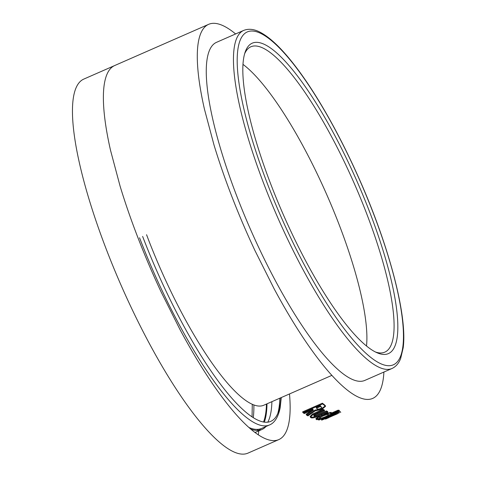 <?xml version="1.0" encoding="UTF-8"?>
<svg xmlns="http://www.w3.org/2000/svg" width="477" height="477" viewBox="0 0 477 477"><rect width="100%" height="100%" fill="white"/><g stroke="black" fill="none" stroke-linecap="round" stroke-linejoin="round"><path stroke-width="0.72" d="M248.905 427.481A187.091 44.629 66.3 0 0 261.533 428.453L269.439 424.983A187.091 44.629 66.3 0 1 139.54 237.784M267.794 422.175A187.091 44.629 66.3 0 0 270.781 413.076A187.091 44.629 66.3 0 0 271.896 401.664M250.753 429.097A188.206 44.892 66.3 0 0 261.98 429.473A188.206 44.892 66.3 0 0 265.993 426.498M254.903 432.424A188.206 44.892 66.3 0 0 256.543 431.858L261.98 429.473M259.094 430.284A188.206 44.892 66.3 0 0 260.627 428.799M264.324 422.151A188.206 44.892 66.3 0 0 265.85 416.391A188.206 44.892 66.3 0 0 266.989 403.816M256.966 430.409A187.091 44.629 66.3 0 0 258.647 429.264M263.519 422.026A187.091 44.629 66.3 0 0 265.343 415.461A187.091 44.629 66.3 0 0 266.458 404.049M391.999 368.5L364.816 380.419A184.593 44.033 -113.7 0 1 265.152 260.818A184.593 44.033 -113.7 0 1 206.839 61.092A184.593 44.033 -113.7 0 1 216.528 42.328L243.711 30.403A184.593 44.033 -113.7 0 0 234.028 49.167A184.593 44.033 -113.7 0 0 292.335 248.893A184.593 44.033 -113.7 0 0 391.999 368.5C395.928 366.658 398.814 363.319 400.656 358.471L403.184 347.816C407.507 316.317 389.602 247.754 360.147 180.98C347.345 151.865 333.667 125.314 319.113 101.309C309.853 86.099 300.844 72.993 292.079 62.01C280.899 47.992 270.817 38.381 261.831 33.175C255.135 29.216 249.095 28.292 243.711 30.403M244.653 53.71A166.723 39.77 -113.7 0 1 250.89 46.764A166.723 39.77 -113.7 0 1 365.662 211.037A166.723 39.77 -113.7 0 1 393.573 335.188A166.723 39.77 -113.7 0 1 384.826 352.133A166.723 39.77 -113.7 0 1 375.488 352.02M243.348 60.364A169.502 40.432 -113.7 0 1 245.238 51.88A169.502 40.432 -113.7 0 1 334.443 134.836A169.502 40.432 -113.7 0 1 397.305 336.368A169.502 40.432 -113.7 0 1 377.229 352.831A169.502 40.432 -113.7 0 1 287.929 224.935A169.502 40.432 -113.7 0 1 243.348 60.364M278.795 439.603A204.239 48.72 66.3 0 1 269.499 440.086A204.239 48.72 66.3 0 1 250.043 428.483C244.51 423.677 238.679 417.637 232.543 410.363A204.239 48.72 66.3 0 1 206.785 375.125A204.239 48.72 66.3 0 1 180.211 329.959L161.071 291.799A204.239 48.72 66.3 0 1 138.199 238.375A204.239 48.72 66.3 0 1 120.073 186.09L110.509 150.255A204.239 48.72 66.3 0 1 103.92 109.931A204.239 48.72 66.3 0 1 104.857 81.168C106.061 75.604 107.927 71.431 110.467 68.64A204.239 48.72 66.3 0 1 114.73 65.522L83.839 79.075A204.239 48.72 66.3 0 0 107.307 251.922A204.239 48.72 66.3 0 0 247.909 453.15L278.795 439.603A204.239 48.72 66.3 0 0 283.058 436.485C285.622 433.635 287.494 429.461 288.668 423.958A204.239 48.72 66.3 0 0 289.605 395.194A204.239 48.72 66.3 0 0 289.497 393.942M258.278 434.809A204.239 48.72 66.3 0 0 258.796 430.868M146.558 234.708A166.723 39.77 66.3 0 0 148.955 240.98A166.723 39.77 66.3 0 0 167.63 284.596A166.723 39.77 66.3 0 0 183.251 315.744A166.723 39.77 66.3 0 0 204.943 352.616A166.723 39.77 66.3 0 0 225.973 381.379A166.723 39.77 66.3 0 0 240.259 396.172A166.723 39.77 66.3 0 0 256.137 405.641A166.723 39.77 66.3 0 0 263.727 405.247L331.873 375.363M383.907 372.048A204.239 48.72 -113.7 0 1 382.578 382.769C381.403 388.272 379.531 392.452 376.967 395.296A204.239 48.72 -113.7 0 1 363.408 398.897A204.239 48.72 -113.7 0 1 343.953 387.294C338.42 382.488 332.588 376.448 326.453 369.174A204.239 48.72 -113.7 0 1 300.695 333.942A204.239 48.72 -113.7 0 1 274.12 288.77L254.98 250.616A204.239 48.72 -113.7 0 1 232.108 197.186A204.239 48.72 -113.7 0 1 213.982 144.907L204.418 109.066A204.239 48.72 -113.7 0 1 197.83 68.742A204.239 48.72 -113.7 0 1 198.766 39.979C199.97 34.416 201.837 30.242 204.377 27.451A204.239 48.72 -113.7 0 1 208.64 24.333A204.239 48.72 -113.7 0 1 217.935 23.85A204.239 48.72 -113.7 0 1 235.62 33.95M304.29 413.577L312.906 409.803L313.377 410.119L306.437 414.984L307.927 415.884L315.219 410.882L321.748 409.487L325.547 406.315L322.655 403.918L302.889 412.587L304.29 413.577L304.04 412.838L312.662 409.057L312.906 409.803M310.408 416.803L310.634 416.934C311.523 417.399 313.365 417.184 316.162 416.278L327.58 411.442L326.357 410.947L316.561 415.169L313.932 415.491L314.206 416.248C313.812 415.664 314.951 414.841 317.628 413.78L324.557 410.739L323.263 410.053L312.721 414.835L310.396 417.226L310.909 417.691C311.803 418.162 313.645 417.941 316.448 417.041L327.866 412.206L326.638 411.711L316.841 415.932L314.206 416.248L313.723 415.306M331.39 413.1C329.434 412.969 326.185 413.851 321.647 415.753C317.324 417.757 315.601 419.062 316.478 419.665L319.721 419.134L318.147 419.826L319.232 419.957L339.499 411.067L338.414 410.935L330.901 414.227L331.39 413.1L331.7 413.291L331.092 412.337L331.39 413.1M319.566 415.831L315.852 418.699L316.478 419.665L316.179 418.901L319.417 418.371L319.721 419.134M325.129 418.49L335.766 413.678L334.735 413.69L324.157 418.383C321.748 419.599 320.997 420.154 321.886 420.064L338.342 413.309L325.183 418.615L324.724 417.834M321.355 419.027L321.534 420.01L321.886 420.064L321.57 419.295M337.328 413.881L328.731 417.512M338.056 412.635L340.387 411.669L340.721 412.432L340.22 411.752L338.068 412.665M337.233 413.792L329.643 417.208M328.868 417.637L325.558 419.092L328.772 417.608M325.248 418.967L325.552 419.068M338.861 412.259L339.201 413.022M326.65 417.494L326.972 418.263M335.713 413.547L338.014 412.539L338.342 413.309M338.014 412.539L335.635 413.368M324.867 417.852L335.45 412.909L335.766 413.678M323.841 417.619L324.157 418.383M323.281 418.824L324.885 418.216M317.843 419.056L318.147 419.826M318.922 419.194L319.232 419.957M319.62 418.889L321.349 418.126M328.426 415.02L330.799 413.982M331.587 413.637L339.195 410.303L339.499 411.067M339.195 410.303L338.11 410.166L331.598 413.022M323.686 414.036L331.092 412.337L330.597 413.464L330.901 414.227M321.361 414.99L321.647 415.753M328.039 413.833L328.337 414.596C327.3 414.501 325.481 415.002 322.881 416.093C320.377 417.244 319.411 417.965 319.978 418.269C321.015 418.335 322.846 417.792 325.481 416.654C328.003 415.527 328.957 414.847 328.337 414.596L328.039 413.833C327.007 413.738 325.189 414.239 322.589 415.33C320.085 416.475 319.119 417.202 319.679 417.5M322.589 415.33L322.881 416.093M319.471 417.375L319.978 418.269M316.162 416.278L316.448 417.041M327.58 411.442L327.866 412.206M313.932 415.491C313.538 414.907 314.683 414.084 317.36 413.022L324.288 409.981L324.557 410.739M324.288 409.981L322.995 409.302L312.453 414.084L312.721 414.835M312.453 414.084L310.122 416.475L310.396 417.226M310.634 416.934L310.909 417.691M311.916 410.232L306.18 414.239L306.437 414.984M312.662 409.057L313.377 410.119M306.18 414.239L307.665 415.133L307.927 415.884M307.665 415.133L314.969 410.137L315.219 410.882M314.969 410.137L321.486 408.735L321.748 409.487M321.486 408.735L325.308 405.921M325.547 406.315L325.29 405.563L322.41 403.184L302.645 411.854L302.889 412.587M302.645 411.854L304.04 412.838M321.701 407.459L320.264 405.724L316.209 407.501L316.996 408.61C317.449 409.254 318.6 409.266 320.449 408.646L321.701 407.459L320.508 406.464L316.454 408.246M320.264 405.724L320.508 406.464M142.629 236.431A184.313 43.967 66.3 0 0 226.038 391.313A184.313 43.967 66.3 0 0 279.91 406.207A184.313 43.967 66.3 0 0 280.893 397.717M277.763 413.511A187.091 44.629 66.3 0 0 278.693 409.612A187.091 44.629 66.3 0 0 279.802 398.2M250.395 428.787A187.091 44.629 66.3 0 0 250.658 428.185M253.269 417.667A187.091 44.629 66.3 0 0 253.865 404.943M402.892 346.391A181.815 43.371 -113.7 0 1 310.682 276.571A181.815 43.371 -113.7 0 1 237.761 50.341A181.815 43.371 -113.7 0 1 329.971 120.162A181.815 43.371 -113.7 0 1 402.892 346.391M366.509 346.022A166.723 39.77 66.3 0 0 366.461 327.806A166.723 39.77 66.3 0 0 361.083 294.887A166.723 39.77 66.3 0 0 353.278 265.635A166.723 39.77 66.3 0 0 338.479 222.956A166.723 39.77 66.3 0 0 319.805 179.34A166.723 39.77 66.3 0 0 304.183 148.192A166.723 39.77 66.3 0 0 282.491 111.32A166.723 39.77 66.3 0 0 261.462 82.557A166.723 39.77 66.3 0 0 247.175 67.764A166.723 39.77 66.3 0 0 242.984 64.377M331.944 415.205L332.272 415.968M328.516 415.95L328.832 416.719M321.51 414.108L321.796 414.871M317.36 413.022L317.628 413.78M324.038 404.323L324.282 405.068M320.729 406.046L320.979 406.786M281.263 397.556L280.166 407.811C277.811 419.337 273.071 423.6 269.439 424.983M252.279 404.293L252.065 416.886M114.73 65.522L208.64 24.333M249.805 428.28L249.936 427.911M340.101 411.806L338.08 412.688"/></g></svg>
